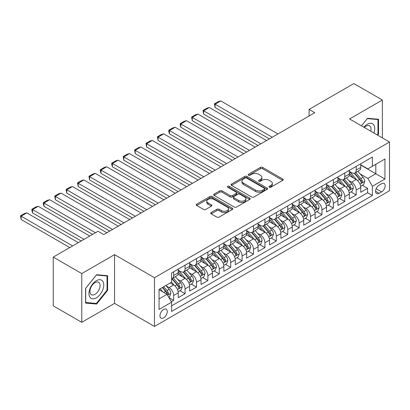<?xml version="1.0" encoding="UTF-8"?>
<svg xmlns="http://www.w3.org/2000/svg" width="410" height="410" viewBox="0 0 410 410"><rect width="100%" height="100%" fill="white"/><g stroke="black" fill="none" stroke-linecap="round" stroke-linejoin="round"><path stroke-width="0.61" d="M269.288 187.216A1.107 0.641 0 0 0 270.856 187.216L282.757 180.349A1.584 0.912 0 0 0 283.218 179.703A1.584 0.912 0 0 0 282.757 179.057L262.6 167.418A1.584 0.912 0 0 0 260.36 167.418L248.46 174.291A1.107 0.641 0 0 0 248.137 174.742A1.107 0.641 0 0 0 248.46 175.193A1.107 0.641 0 0 0 250.028 175.193L251.566 174.306A5.069 2.926 0 0 1 258.736 174.306L260.417 175.275A5.069 2.926 0 0 1 261.898 177.345A5.069 2.926 0 0 1 260.417 179.411L258.874 180.303A1.107 0.641 0 0 0 258.551 180.754A1.107 0.641 0 0 0 258.874 181.205A1.107 0.641 0 0 0 260.442 181.205L261.985 180.318A5.069 2.926 0 0 1 269.15 180.318L270.831 181.287A5.069 2.926 0 0 1 272.312 183.357A5.069 2.926 0 0 1 270.831 185.422L269.288 186.314A1.107 0.641 0 0 0 268.965 186.765A1.107 0.641 0 0 0 269.288 187.216L269.288 186.314M163.616 317.878A5.161 2.983 120 0 0 166.988 313.327A5.161 2.983 120 0 0 166.199 309.191A5.161 2.983 120 0 0 163.616 309.447A5.161 2.983 120 0 0 160.243 313.993A5.161 2.983 120 0 0 161.033 318.134A5.161 2.983 120 0 0 163.616 317.878M211.201 212.544A1.584 0.912 0 0 0 210.735 213.19A1.584 0.912 0 0 0 211.201 213.841L216.854 217.105A1.584 0.912 0 0 0 219.094 217.105L232.306 209.474A1.584 0.912 0 0 0 232.772 208.828A1.584 0.912 0 0 0 232.306 208.183L212.149 196.544A1.584 0.912 0 0 0 209.91 196.544L196.697 204.175A1.584 0.912 0 0 0 196.236 204.821A1.584 0.912 0 0 0 196.697 205.466L203.529 209.413A1.584 0.912 0 0 0 205.769 209.413L211.422 206.143A1.584 0.912 0 0 0 211.888 205.497A1.584 0.912 0 0 0 211.422 204.851L208.034 202.899A4.238 2.445 0 0 1 206.794 201.166A4.238 2.445 0 0 1 209.413 198.906A4.238 2.445 0 0 1 214.025 199.439L227.299 207.101A4.238 2.445 0 0 1 228.539 208.828A4.238 2.445 0 0 1 225.92 211.088A4.238 2.445 0 0 1 221.308 210.555L219.094 209.279A1.584 0.912 0 0 0 216.854 209.279L211.201 212.544L211.201 213.841M114.559 254.646L81.764 273.583L53.244 257.116L53.244 305.855L81.764 322.321L114.559 303.385L154.488 326.437L154.488 277.698L114.559 254.646L114.559 303.385M382.371 137.898L382.371 100.03L349.571 118.961L389.5 142.014L154.488 277.698M382.371 100.03L353.851 83.563L309.073 109.414L309.073 115.999M53.244 257.116L98.021 231.266L103.725 234.556L314.777 112.704L309.073 109.414M251.678 196.995A1.584 0.912 0 0 0 253.918 196.995L267.135 189.369A1.584 0.912 0 0 0 267.597 188.723A1.584 0.912 0 0 0 267.135 188.077L246.979 176.438A1.584 0.912 0 0 0 244.739 176.438L231.522 184.07A1.584 0.912 0 0 0 231.061 184.715A1.584 0.912 0 0 0 231.522 185.361L251.678 196.995M228.103 187.457A1.107 0.641 0 0 1 229.226 187.616L229.226 186.299L249.721 198.127A1.584 0.912 0 0 1 250.182 198.773A1.584 0.912 0 0 1 249.721 199.424L236.508 207.05A1.584 0.912 0 0 1 234.269 207.05L214.112 195.411L219.765 192.172L219.765 190.855L214.112 194.12A1.584 0.912 0 0 0 213.646 194.765A1.584 0.912 0 0 0 214.112 195.411L214.112 194.12M219.765 192.172A1.584 0.912 0 0 1 222.005 192.172L222.005 190.855A1.584 0.912 0 0 0 219.765 190.855M222.005 190.855L230.179 195.575A1.584 0.912 0 0 0 232.419 195.575L236.17 193.407A1.584 0.912 0 0 0 236.637 192.761A1.584 0.912 0 0 0 236.17 192.116L227.663 187.201A1.107 0.641 0 0 1 227.335 186.75A1.107 0.641 0 0 1 228.021 186.16A1.107 0.641 0 0 1 229.226 186.299M171.288 301.657L173.655 300.289L168.92 297.558M166.229 285.924L169.094 287.579A6.452 3.726 60 0 1 173.655 295.482L178.217 292.848L178.217 297.655L185.064 293.704L179.872 290.705M177.638 279.338L180.502 280.993A6.452 3.726 60 0 1 185.064 288.896L189.625 286.262L189.625 291.069L196.472 287.118L191.28 284.12M189.046 272.752L191.911 274.403A6.452 3.726 60 0 1 196.472 282.311L201.033 279.676L201.033 284.484L207.88 280.532L202.689 277.534M200.454 266.167L203.319 267.817A6.452 3.726 60 0 1 207.88 275.725L212.441 273.086L212.441 277.898L219.288 273.947L214.097 270.948M211.862 259.576L214.727 261.231A6.452 3.726 60 0 1 219.288 269.134L223.85 266.5L223.85 271.307L230.697 267.356L225.505 264.363M223.271 252.99L226.135 254.646A6.452 3.726 60 0 1 230.697 262.549L235.258 259.914L235.258 264.722L242.105 260.77L236.913 257.772M234.679 246.405L237.544 248.06A6.452 3.726 60 0 1 242.105 255.963L246.666 253.329L246.666 258.136L253.513 254.185L248.322 251.186M246.087 239.819L248.952 241.475A6.452 3.726 60 0 1 253.513 249.377L258.075 246.743L258.075 251.55L264.921 247.599L259.73 244.601M257.495 233.234L260.36 234.884A6.452 3.726 60 0 1 264.921 242.792L269.483 240.157L269.483 244.965L276.33 241.013L271.138 238.015M268.904 226.648L271.768 228.298A6.452 3.726 60 0 1 276.33 236.206L280.891 233.567L280.891 238.379L287.738 234.428L282.546 231.43M280.312 220.057L283.177 221.713A6.452 3.726 60 0 1 287.738 229.615L292.299 226.981L292.299 231.788L299.146 227.837L293.955 224.844M291.72 213.472L294.585 215.127A6.452 3.726 60 0 1 299.146 223.03L303.707 220.395L303.707 225.203L310.555 221.251L305.363 218.253M303.128 206.886L305.993 208.541A6.452 3.726 60 0 1 310.555 216.444L315.116 213.81L315.116 218.617L321.963 214.666L316.771 211.668M314.537 200.3L317.401 201.956A6.452 3.726 60 0 1 321.963 209.858L326.524 207.224L326.524 212.031L333.371 208.08L328.179 205.082M325.945 193.715L328.81 195.365A6.452 3.726 60 0 1 333.371 203.273L337.932 200.639L337.932 205.446L344.779 201.494L339.588 198.496M337.353 187.129L340.218 188.779A6.452 3.726 60 0 1 344.779 196.687L349.34 194.048L349.34 198.86L356.187 194.909L356.187 190.096A6.452 3.726 -120 0 0 351.626 182.194L348.761 180.538M350.996 191.911L356.187 194.909M178.217 292.848A6.452 3.726 -120 0 0 173.655 284.945L170.232 282.967M189.625 286.262A6.452 3.726 -120 0 0 185.064 278.359L178.007 274.285M201.033 279.676A6.452 3.726 -120 0 0 196.472 271.768L189.415 267.699M212.441 273.086A6.452 3.726 -120 0 0 207.88 265.183L200.823 261.108M223.85 266.5A6.452 3.726 -120 0 0 219.288 258.597L212.231 254.523M235.258 259.914A6.452 3.726 -120 0 0 230.697 252.012L223.64 247.937M246.666 253.329A6.452 3.726 -120 0 0 242.105 245.426L235.048 241.352M258.075 246.743A6.452 3.726 -120 0 0 253.513 238.84L246.456 234.766M269.483 240.157A6.452 3.726 -120 0 0 264.921 232.25L257.864 228.18M280.891 233.567A6.452 3.726 -120 0 0 276.33 225.664L269.273 221.59M292.299 226.981A6.452 3.726 -120 0 0 287.738 219.078L280.681 215.004M303.707 220.395A6.452 3.726 -120 0 0 299.146 212.493L292.089 208.418M315.116 213.81A6.452 3.726 -120 0 0 310.555 205.907L303.497 201.833M326.524 207.224A6.452 3.726 -120 0 0 321.963 199.321L314.906 195.247M337.932 200.639A6.452 3.726 -120 0 0 333.371 192.731L326.314 188.661M349.34 194.048A6.452 3.726 -120 0 0 344.779 186.145L337.722 182.071M381.628 183.711L379.117 185.156A5.002 2.885 120 0 0 375.852 189.563A5.002 2.885 120 0 0 376.616 193.571A5.002 2.885 120 0 0 379.117 193.325L381.628 191.875A5.002 2.885 120 0 0 384.898 187.467A5.002 2.885 120 0 0 384.129 183.46A5.002 2.885 120 0 0 381.628 183.711M154.488 326.437L389.5 190.758L389.5 142.014M159.054 298.905L167.039 294.298L171.6 302.201L171.6 311.421L372.388 195.498L372.388 186.278L367.826 178.376L360.17 173.953M171.6 302.201L159.054 309.447L159.054 289.424L171.6 282.177L171.6 272.957L372.388 157.035L372.388 166.255L384.939 159.008L384.939 179.032L372.388 186.278M178.217 270.19L180.502 271.507A6.452 3.726 60 0 0 183.726 271.825L188.292 269.191A6.452 3.726 -120 0 0 189.625 266.239L189.625 262.549M189.625 263.604L191.911 264.921A6.452 3.726 60 0 0 195.134 265.239L199.701 262.605A6.452 3.726 -120 0 0 201.033 259.653L201.033 255.963M201.033 257.019L203.319 258.336A6.452 3.726 60 0 0 206.543 258.654L211.109 256.019A6.452 3.726 -120 0 0 212.441 253.062L212.441 249.377M212.441 250.428L214.727 251.745A6.452 3.726 60 0 0 217.951 252.068L222.517 249.434A6.452 3.726 -120 0 0 223.85 246.477L223.85 242.792M223.85 243.842L226.135 245.159A6.452 3.726 60 0 0 229.359 245.482L233.925 242.848A6.452 3.726 -120 0 0 235.258 239.891L235.258 236.201M235.258 237.257L237.544 238.574A6.452 3.726 60 0 0 240.767 238.897L245.334 236.257A6.452 3.726 -120 0 0 246.666 233.305L246.666 229.615M246.666 230.671L248.952 231.988A6.452 3.726 60 0 0 252.176 232.306L256.742 229.672A6.452 3.726 -120 0 0 258.075 226.72L258.075 223.03M258.075 224.085L260.36 225.403A6.452 3.726 60 0 0 263.584 225.72L268.15 223.086A6.452 3.726 -120 0 0 269.483 220.134L269.483 216.444M269.483 217.5L271.768 218.817A6.452 3.726 60 0 0 274.992 219.135L279.558 216.5A6.452 3.726 -120 0 0 280.891 213.543L280.891 209.858M280.891 210.909L283.177 212.226A6.452 3.726 60 0 0 286.4 212.549L290.967 209.915A6.452 3.726 -120 0 0 292.299 206.958L292.299 203.273M292.299 204.323L294.585 205.641A6.452 3.726 60 0 0 297.809 205.963L302.375 203.329A6.452 3.726 -120 0 0 303.707 200.372L303.707 196.682M303.707 197.738L305.993 199.055A6.452 3.726 60 0 0 309.217 199.373L313.783 196.738A6.452 3.726 -120 0 0 315.116 193.786L315.116 190.096M315.116 191.152L317.401 192.469A6.452 3.726 60 0 0 320.625 192.787L325.191 190.153A6.452 3.726 -120 0 0 326.524 187.201L326.524 183.511M326.524 184.567L328.81 185.884A6.452 3.726 60 0 0 332.033 186.201L336.6 183.567A6.452 3.726 -120 0 0 337.932 180.615L337.932 176.925M337.932 177.981L340.218 179.298A6.452 3.726 60 0 0 343.442 179.616L348.008 176.982A6.452 3.726 -120 0 0 349.34 174.024L349.34 170.34M171.6 305.891L367.596 192.731L367.596 188.318L360.749 192.269L360.749 187.462A6.452 3.726 -120 0 0 356.187 179.559L349.13 175.485M349.34 171.39L351.626 172.707A6.452 3.726 -120 0 0 354.85 173.03A6.452 3.726 -120 0 0 356.187 170.073L356.187 166.388M354.85 173.03L359.416 170.396A6.452 3.726 -120 0 0 360.749 167.439L360.749 163.754M173.655 271.768L173.655 275.458A6.452 3.726 60 0 1 172.318 278.416A6.452 3.726 60 0 1 171.6 278.672M172.318 278.416L176.884 275.776A6.452 3.726 -120 0 0 178.217 272.824L178.217 269.134M185.064 265.183L185.064 268.873A6.452 3.726 60 0 1 183.726 271.825M196.472 258.597L196.472 262.287A6.452 3.726 60 0 1 195.134 265.239M207.88 252.012L207.88 255.702A6.452 3.726 60 0 1 206.543 258.654M219.288 245.426L219.288 249.111A6.452 3.726 60 0 1 217.951 252.068M230.697 238.84L230.697 242.525A6.452 3.726 60 0 1 229.359 245.482M242.105 232.25L242.105 235.94A6.452 3.726 60 0 1 240.767 238.897M253.513 225.664L253.513 229.354A6.452 3.726 60 0 1 252.176 232.306M264.921 219.078L264.921 222.768A6.452 3.726 60 0 1 263.584 225.72M276.33 212.493L276.33 216.183A6.452 3.726 60 0 1 274.992 219.135M287.738 205.907L287.738 209.592A6.452 3.726 60 0 1 286.4 212.549M299.146 199.316L299.146 203.006A6.452 3.726 60 0 1 297.809 205.963M310.555 192.731L310.555 196.421A6.452 3.726 60 0 1 309.217 199.373M321.963 186.145L321.963 189.835A6.452 3.726 60 0 1 320.625 192.787M333.371 179.559L333.371 183.249A6.452 3.726 60 0 1 332.033 186.201M344.779 172.974L344.779 176.664A6.452 3.726 60 0 1 343.442 179.616M344.779 196.687L344.779 201.494M333.371 203.273L333.371 208.08M321.963 209.858L321.963 214.666M310.555 216.444L310.555 221.251M299.146 223.03L299.146 227.837M287.738 229.615L287.738 234.428M276.33 236.206L276.33 241.013M264.921 242.792L264.921 247.599M253.513 249.377L253.513 254.185M242.105 255.963L242.105 260.77M230.697 262.549L230.697 267.356M219.288 269.134L219.288 273.947M207.88 275.725L207.88 280.532M196.472 282.311L196.472 287.118M185.064 288.896L185.064 293.704M173.655 295.482L173.655 300.289M167.039 294.298L159.054 289.685M367.826 178.376L375.811 173.763L375.811 164.277L384.939 159.008M360.749 165.071L384.939 179.032M360.749 164.805L367.826 168.889L372.388 166.255M81.764 273.583L81.764 322.321M362.404 185.325L367.596 188.318M367.596 192.731L372.388 195.498M377.589 135.141L378.548 133.942L378.548 119.264L367.539 118.28L361.471 125.834M85.582 303.082L96.591 304.066L107.605 290.372L107.605 275.694L96.591 274.71L85.582 288.404L85.582 303.082M377.979 133.614L378.548 133.942M107.03 290.044L107.605 290.372M95.427 303.395L96.591 304.066M269.734 187.375L270.831 186.74A5.069 2.926 0 0 0 272.312 184.674L272.312 183.357M261.898 177.345L261.898 178.663A5.069 2.926 0 0 1 260.417 180.728L259.32 181.363M282.736 180.364L262.6 168.736A1.584 0.912 0 0 0 260.36 168.736L248.906 175.352M267.11 189.379L246.979 177.755A1.584 0.912 0 0 0 244.739 177.755L231.547 185.371M264.332 189.174A1.107 0.641 0 0 0 264.66 188.723A1.107 0.641 0 0 0 264.332 188.267L246.641 178.053A1.107 0.641 0 0 0 245.072 178.053L243.448 178.991A5.069 2.926 0 0 0 241.967 181.061A5.069 2.926 0 0 0 243.448 183.132L255.543 190.112A5.069 2.926 0 0 0 262.713 190.112L264.332 189.174L264.332 190.491A1.107 0.641 0 0 0 264.66 190.04L264.66 188.723M241.967 181.061L241.967 182.378A5.069 2.926 0 0 0 243.448 184.449L243.448 183.132M264.332 190.491L262.713 191.429A5.069 2.926 0 0 1 255.543 191.429L243.448 184.449M222.005 192.172L230.179 196.892A1.584 0.912 0 0 0 232.419 196.892L236.17 194.724A1.584 0.912 0 0 0 236.637 194.079L236.637 192.761M229.226 187.616L249.7 199.434M238.661 200.475A4.238 2.445 0 0 0 243.279 201.002A4.238 2.445 0 0 0 245.892 198.742A4.238 2.445 0 0 0 244.652 197.015L239.978 194.314A1.584 0.912 0 0 0 237.738 194.314L233.987 196.482A1.584 0.912 0 0 0 233.526 197.128A1.584 0.912 0 0 0 233.987 197.774L238.661 200.475L238.661 201.792A4.238 2.445 0 0 0 243.279 202.32A4.238 2.445 0 0 0 245.892 200.059L245.892 198.742M233.526 197.128L233.526 198.445A1.584 0.912 0 0 0 233.987 199.091L233.987 197.774M238.661 201.792L233.987 199.091M228.539 208.828L228.539 210.145A4.238 2.445 0 0 1 225.92 212.406A4.238 2.445 0 0 1 221.308 211.873L219.094 210.596A1.584 0.912 0 0 0 216.854 210.596L211.222 213.851M206.794 201.166L206.794 202.484A4.238 2.445 0 0 0 208.034 204.216L208.034 202.899M211.401 206.158L208.034 204.216M232.285 209.489L212.149 197.861A1.584 0.912 0 0 0 209.91 197.861L196.718 205.477M360.656 186.335L363.603 184.633L364.741 181.338A4.274 2.47 -120 0 0 363.081 177.325L357.868 171.288M272.281 137.242L215.065 104.212L220.77 100.916L277.985 133.947M356.823 179.975L350.642 172.82A12.341 7.124 -120 0 0 349.34 171.462M215.065 107.502L214.44 103.848L215.065 104.212L215.065 107.502L269.426 138.887M353.43 177.971L349.976 173.963A10.245 5.914 -120 0 0 349.34 173.276M354.271 173.261L359.544 179.365A4.274 2.47 60 0 1 361.066 182.312L361.379 182.819L361.953 182.737L362.435 181.522A4.274 2.47 -120 0 0 360.913 178.575L355.701 172.538M354.578 173.163L360.246 179.718A2.178 1.256 60 0 1 360.795 180.574L362.435 181.522M214.44 103.848L218.433 101.542L220.77 100.916M373.884 132.999A10.486 6.053 120 0 0 367.309 124.266A10.486 6.053 120 0 0 363.875 127.223M370.758 131.195A7.18 4.146 120 0 0 369.548 125.829A7.18 4.146 120 0 0 365.961 126.188A7.18 4.146 120 0 0 364.3 127.469M361.492 125.844L367.309 118.608L377.979 119.561L377.979 133.783L377.108 134.864M377.272 119.151L377.979 119.561M102.787 289.829A10.486 6.053 120 0 0 100.071 279.702A10.486 6.053 120 0 0 89.944 288.686A10.486 6.053 120 0 0 92.655 298.813A10.486 6.053 120 0 0 102.787 289.829M99.41 288.871A7.18 4.146 120 0 0 98.605 282.259A7.18 4.146 120 0 0 90.62 288.087A7.18 4.146 120 0 0 91.425 294.698A7.18 4.146 120 0 0 99.41 288.871M85.7 302.529L85.7 288.307L96.365 275.033L107.03 275.986L107.03 290.208L96.365 303.482L85.582 302.462M106.323 275.582L107.03 275.986M349.248 192.92L352.195 191.219L353.333 187.923A4.274 2.47 -120 0 0 351.672 183.911L346.46 177.873M260.873 143.828L203.657 110.797L209.361 107.502L266.577 140.533M345.415 186.565L339.234 179.406A12.341 7.124 -120 0 0 337.932 178.048M203.657 114.088L203.032 110.433L203.657 110.797L203.657 114.088L258.018 145.473M342.022 184.556L338.568 180.554A10.245 5.914 -120 0 0 337.932 179.862M342.862 179.846L348.136 185.95A4.274 2.47 60 0 1 349.658 188.897L349.971 189.405L350.545 189.323L351.027 188.108A4.274 2.47 -120 0 0 349.505 185.161L344.292 179.129M343.17 179.749L348.838 186.309A2.178 1.256 60 0 1 349.387 187.16L351.027 188.108M203.032 110.433L207.024 108.127L209.361 107.502M337.84 199.506L340.787 197.804L341.925 194.509A4.274 2.47 -120 0 0 340.264 190.496L335.052 184.464M249.464 150.414L192.249 117.383L197.953 114.088L255.169 147.123M334.006 193.151L327.826 185.991A12.341 7.124 -120 0 0 326.524 184.638M192.249 120.678L191.624 117.019L192.249 117.383L192.249 120.678L246.61 152.059M330.614 191.142L327.159 187.139A10.245 5.914 -120 0 0 326.524 186.447M331.454 186.432L336.728 192.536A4.274 2.47 60 0 1 338.25 195.483L338.563 195.99L339.137 195.908L339.618 194.694A4.274 2.47 -120 0 0 338.096 191.747L332.884 185.715M331.762 186.335L337.43 192.895A2.178 1.256 60 0 1 337.978 193.745L339.618 194.694M191.624 117.019L195.616 114.718L197.953 114.088M326.432 206.092L329.379 204.39L330.516 201.1A4.274 2.47 -120 0 0 328.856 197.082L323.644 191.05M238.056 156.999L180.841 123.969L186.545 120.678L243.76 153.709M322.598 199.737L316.417 192.577A12.341 7.124 -120 0 0 315.116 191.224M180.841 127.264L180.215 124.927L180.215 123.61L180.841 123.969L180.841 127.264L235.202 158.649M319.205 197.728L315.751 193.725A10.245 5.914 -120 0 0 315.116 193.038M320.046 193.023L325.32 199.127A4.274 2.47 60 0 1 326.842 202.068L327.154 202.576L327.728 202.494L328.21 201.279A4.274 2.47 -120 0 0 326.688 198.332L321.476 192.3M320.353 192.92L326.022 199.48A2.178 1.256 60 0 1 326.57 200.331L328.21 201.279M180.215 123.61L184.208 121.304L186.545 120.678M315.023 212.677L317.97 210.976L319.108 207.685A4.274 2.47 -120 0 0 317.448 203.667L312.236 197.635M226.648 163.585L169.433 130.554L175.137 127.264L232.352 160.295M311.19 206.322L305.009 199.168A12.341 7.124 -120 0 0 303.707 197.81M169.433 133.85L168.807 131.513L168.807 130.195L169.433 130.554L169.433 133.85L223.793 165.235M307.797 204.313L304.343 200.311A10.245 5.914 -120 0 0 303.707 199.624M308.638 199.608L313.911 205.712A4.274 2.47 60 0 1 315.433 208.654L315.746 209.161L316.32 209.079L316.802 207.865A4.274 2.47 -120 0 0 315.28 204.923L310.068 198.886M308.945 199.506L314.613 206.066A2.178 1.256 60 0 1 315.162 206.917L316.802 207.865M168.807 130.195L172.8 127.889L175.137 127.264M303.615 219.268L306.562 217.561L307.7 214.271A4.274 2.47 -120 0 0 306.039 210.258L300.827 204.221M215.24 170.176L158.024 137.145L163.728 133.85L220.944 166.88M299.782 212.908L293.601 205.753A12.341 7.124 -120 0 0 292.299 204.395M158.024 140.435L157.399 136.781L158.024 137.145L158.024 140.435L212.385 171.821M296.389 210.899L292.935 206.896A10.245 5.914 -120 0 0 292.299 206.209M297.229 206.194L302.503 212.298A4.274 2.47 60 0 1 304.025 215.245L304.338 215.752L304.912 215.67L305.394 214.45A4.274 2.47 -120 0 0 303.871 211.509L298.659 205.471M297.537 206.092L303.205 212.652A2.178 1.256 60 0 1 303.754 213.502L305.394 214.45M157.399 136.781L161.391 134.475L163.728 133.85M292.207 225.854L295.154 224.152L296.292 220.857A4.274 2.47 -120 0 0 294.631 216.844L289.419 210.807M203.832 176.761L146.616 143.731L152.32 140.435L209.536 173.466M288.373 219.493L282.193 212.339A12.341 7.124 -120 0 0 280.891 210.981M146.616 147.021L145.991 143.367L146.616 143.731L146.616 147.021L200.977 178.406M284.981 217.49L281.526 213.482A10.245 5.914 -120 0 0 280.891 212.795M285.821 212.78L291.095 218.884A4.274 2.47 60 0 1 292.617 221.83L292.93 222.338L293.504 222.256L293.985 221.041A4.274 2.47 -120 0 0 292.463 218.094L287.251 212.057M286.129 212.682L291.797 219.237A2.178 1.256 60 0 1 292.345 220.093L293.985 221.041M145.991 143.367L149.983 141.06L152.32 140.435M280.799 232.439L283.746 230.738L284.883 227.442A4.274 2.47 -120 0 0 283.223 223.429L278.011 217.392M192.423 183.347L135.208 150.316L140.912 147.021L198.127 180.051M276.965 226.084L270.784 218.925A12.341 7.124 -120 0 0 269.483 217.566M135.208 153.612L134.583 149.952L135.208 150.316L135.208 153.612L189.569 184.992M273.572 224.075L270.118 220.073A10.245 5.914 -120 0 0 269.483 219.381M274.413 219.365L279.687 225.469A4.274 2.47 60 0 1 281.209 228.416L281.521 228.923L282.095 228.841L282.577 227.627A4.274 2.47 -120 0 0 281.055 224.68L275.843 218.648M274.72 219.268L280.389 225.828A2.178 1.256 60 0 1 280.937 226.679L282.577 227.627M134.583 149.952L138.575 147.646L140.912 147.021M269.39 239.025L272.337 237.323L273.475 234.028A4.274 2.47 -120 0 0 271.815 230.015L266.603 223.983M181.015 189.933L123.799 156.902L129.504 153.607L186.719 186.642M265.557 232.67L259.376 225.51A12.341 7.124 -120 0 0 258.075 224.157M123.799 160.197L123.174 156.538L123.799 156.902L123.799 160.197L178.16 191.578M262.164 230.661L258.71 226.658A10.245 5.914 -120 0 0 258.075 225.971M263.005 225.951L268.278 232.055A4.274 2.47 60 0 1 269.8 235.002L270.113 235.509L270.687 235.427L271.169 234.212A4.274 2.47 -120 0 0 269.647 231.266L264.435 225.233M263.312 225.854L268.981 232.414A2.178 1.256 60 0 1 269.529 233.264L271.169 234.212M123.174 156.538L127.167 154.237L129.504 153.607M257.982 245.61L260.929 243.909L262.067 240.619A4.274 2.47 -120 0 0 260.406 236.601L255.194 230.569M169.607 196.518L112.391 163.487L118.095 160.197L175.311 193.228M254.149 239.255L247.968 232.096A12.341 7.124 -120 0 0 246.666 230.743M112.391 166.783L111.766 164.446L111.766 163.129L112.391 163.487L112.391 166.783L166.752 198.168M250.756 237.246L247.302 233.244A10.245 5.914 -120 0 0 246.666 232.557M251.596 232.542L256.87 238.646A4.274 2.47 60 0 1 258.392 241.587L258.705 242.095L259.279 242.013L259.761 240.798A4.274 2.47 -120 0 0 258.238 237.851L253.026 231.819M251.904 232.439L257.572 238.999A2.178 1.256 60 0 1 258.121 239.85L259.761 240.798M111.766 163.129L115.758 160.822L118.095 160.197M246.574 252.196L249.521 250.495L250.659 247.204A4.274 2.47 -120 0 0 248.998 243.186L243.786 237.154M158.198 203.104L100.983 170.073L106.687 166.783L163.903 199.813M242.74 245.841L236.56 238.687A12.341 7.124 -120 0 0 235.258 237.328M100.983 173.368L100.358 171.031L100.358 169.714L100.983 170.073L100.983 173.368L155.344 204.754M239.348 243.832L235.893 239.829A10.245 5.914 -120 0 0 235.258 239.143M240.188 239.127L245.462 245.231A4.274 2.47 60 0 1 246.984 248.173L247.297 248.68L247.871 248.603L248.352 247.384A4.274 2.47 -120 0 0 246.83 244.442L241.618 238.405M240.496 239.025L246.164 245.585A2.178 1.256 60 0 1 246.712 246.436L248.352 247.384M100.358 169.714L104.35 167.408L106.687 166.783M235.166 258.787L238.113 257.085L239.25 253.79A4.274 2.47 -120 0 0 237.59 249.777L232.378 243.74M146.79 209.695L89.575 176.664L95.279 173.368L152.494 206.399M231.332 252.427L225.151 245.272A12.341 7.124 -120 0 0 223.85 243.914M89.575 179.954L88.95 176.3L89.575 176.664L89.575 179.954L143.936 211.34M227.939 250.418L224.485 246.415A10.245 5.914 -120 0 0 223.85 245.728M228.78 245.713L234.054 251.817A4.274 2.47 60 0 1 235.576 254.764L235.888 255.271L236.462 255.189L236.944 253.969A4.274 2.47 -120 0 0 235.422 251.028L230.21 244.99M229.087 245.61L234.756 252.17A2.178 1.256 60 0 1 235.304 253.026L236.944 253.969M88.95 176.3L92.942 173.994L95.279 173.368M223.757 265.372L226.704 263.671L227.842 260.376A4.274 2.47 -120 0 0 226.182 256.363L220.969 250.325M135.382 216.28L78.166 183.249L83.871 179.954L141.086 212.985M219.924 259.012L213.743 251.858A12.341 7.124 -120 0 0 212.441 250.5M78.166 186.54L77.541 182.886L78.166 183.249L78.166 186.54L132.527 217.925M216.531 257.008L213.077 253.001A10.245 5.914 -120 0 0 212.441 252.314M217.372 252.299L222.645 258.402A4.274 2.47 60 0 1 224.167 261.349L224.48 261.857L225.054 261.775L225.536 260.56A4.274 2.47 -120 0 0 224.014 257.613L218.802 251.576M217.679 252.201L223.347 258.756A2.178 1.256 60 0 1 223.896 259.612L225.536 260.56M77.541 182.886L81.534 180.579L83.871 179.954M212.349 271.958L215.296 270.257L216.434 266.961A4.274 2.47 -120 0 0 214.773 262.948L209.561 256.911M123.974 222.866L66.758 189.835L72.462 186.54L129.678 219.57M208.516 265.603L202.335 258.443A12.341 7.124 -120 0 0 201.033 257.085M66.758 193.13L66.133 189.471L66.758 189.835L66.758 193.13L121.119 224.511M205.123 263.594L201.669 259.591A10.245 5.914 -120 0 0 201.033 258.9M205.963 258.884L211.237 264.988A4.274 2.47 60 0 1 212.759 267.935L213.072 268.442L213.646 268.36L214.128 267.146A4.274 2.47 -120 0 0 212.605 264.199L207.393 258.167M206.271 258.787L211.939 265.347A2.178 1.256 60 0 1 212.488 266.198L214.128 267.146M66.133 189.471L70.125 187.165L72.462 186.54M200.941 278.544L203.888 276.842L205.026 273.547A4.274 2.47 -120 0 0 203.365 269.534L198.153 263.502M112.565 229.451L55.35 196.421L61.054 193.13L118.27 226.161M197.107 272.189L190.927 265.029A12.341 7.124 -120 0 0 189.625 263.676M55.35 199.716L54.725 196.057L55.35 196.421L55.35 199.716L109.711 231.096M193.715 270.18L190.26 266.177A10.245 5.914 -120 0 0 189.625 265.49M194.555 265.47L199.829 271.574A4.274 2.47 60 0 1 201.351 274.521L201.664 275.028L202.238 274.946L202.719 273.731A4.274 2.47 -120 0 0 201.197 270.784L195.985 264.752M194.863 265.372L200.531 271.933A2.178 1.256 60 0 1 201.079 272.783L202.719 273.731M54.725 196.057L58.717 193.756L61.054 193.13M189.533 285.129L192.48 283.428L193.617 280.138A4.274 2.47 -120 0 0 191.957 276.12L186.745 270.087M95.453 232.747L43.942 203.006L49.646 199.716L106.861 232.747M185.699 278.774L179.518 271.615A12.341 7.124 -120 0 0 178.217 270.262M43.942 206.302L43.316 203.965L43.316 202.648L43.942 203.006L43.942 206.302L92.599 234.392M182.306 276.765L178.852 272.763A10.245 5.914 -120 0 0 178.217 272.076M183.147 272.061L188.421 278.164A4.274 2.47 60 0 1 189.943 281.106L190.255 281.614L190.829 281.532L191.311 280.317A4.274 2.47 -120 0 0 189.789 277.37L184.577 271.338M183.454 271.958L189.123 278.518A2.178 1.256 60 0 1 189.671 279.369L191.311 280.317M43.316 202.648L47.309 200.341L49.646 199.716M178.124 291.715L181.071 290.013L182.209 286.723A4.274 2.47 -120 0 0 180.549 282.705L175.337 276.673M84.045 239.332L32.533 209.592L38.238 206.302L89.749 236.037M174.291 285.36L171.559 282.203M32.533 212.887L31.908 210.55L31.908 209.233L32.533 209.592L32.533 212.887L81.19 240.977M170.898 283.351L170.458 282.838M171.739 278.646L177.012 284.75A4.274 2.47 60 0 1 178.534 287.697L178.847 288.199L179.421 288.122L179.903 286.903A4.274 2.47 -120 0 0 178.381 283.961L173.169 277.924M172.046 278.544L177.714 285.104A2.178 1.256 60 0 1 178.263 285.954L179.903 286.903M31.908 209.233L35.901 206.927L38.238 206.302M168.695 297.163L169.663 296.604L170.801 293.309A4.274 2.47 -120 0 0 169.14 289.296L165.855 285.493M72.637 245.918L21.125 216.183L26.829 212.887L78.341 242.628M162.796 291.843L160.151 288.789M21.125 219.473L20.5 215.819L21.125 216.183L21.125 219.473L69.782 247.563M159.49 289.937L159.054 289.429M162.319 287.538L165.604 291.336A4.274 2.47 60 0 1 167.126 294.283L167.439 294.79L168.013 294.708L168.495 293.488A4.274 2.47 -120 0 0 166.972 290.546L163.687 286.744M162.585 287.384L166.306 291.689A2.178 1.256 60 0 1 166.855 292.545L168.495 293.488M20.5 215.819L24.492 213.513L26.829 212.887M169.094 287.579L173.655 284.945M180.502 280.993L185.064 278.359M191.911 274.403L196.472 271.768M203.319 267.817L207.88 265.183M214.727 261.231L219.288 258.597M226.135 254.646L230.697 252.012M237.544 248.06L242.105 245.426M248.952 241.475L253.513 238.84M260.36 234.884L264.921 232.25M271.768 228.298L276.33 225.664M283.177 221.713L287.738 219.078M294.585 215.127L299.146 212.493M305.993 208.541L310.555 205.907M317.401 201.956L321.963 199.321M328.81 195.365L333.371 192.731M340.218 188.779L344.779 186.145M351.626 182.194L356.187 179.559M356.187 170.073L360.749 167.439M173.655 275.458L178.217 272.824M185.064 268.873L189.625 266.239M196.472 262.287L201.033 259.653M207.88 255.702L212.441 253.062M219.288 249.111L223.85 246.477M230.697 242.525L235.258 239.891M242.105 235.94L246.666 233.305M253.513 229.354L258.075 226.72M264.921 222.768L269.483 220.134M276.33 216.183L280.891 213.543M287.738 209.592L292.299 206.958M299.146 203.006L303.707 200.372M310.555 196.421L315.116 193.786M321.963 189.835L326.524 187.201M333.371 183.249L337.932 180.615M344.779 176.664L349.34 174.024M356.187 190.096L360.749 187.462M376.16 188.718L381.628 191.875M375.58 191.285L379.117 193.325M270.831 186.74L270.831 185.422M258.874 181.205L258.874 180.303M260.417 180.728L260.417 179.411M248.46 175.193L248.46 174.291M260.36 168.736L260.36 167.418M262.6 168.736L262.6 167.418M282.757 180.349L282.757 179.057M231.522 185.361L231.522 184.07M244.739 177.755L244.739 176.438M246.979 177.755L246.979 176.438M267.135 189.369L267.135 188.077M255.543 191.429L255.543 190.112M262.713 191.429L262.713 190.112M230.179 196.892L230.179 195.575M232.419 196.892L232.419 195.575M236.17 194.724L236.17 193.407M249.721 199.424L249.721 198.127M216.854 210.596L216.854 209.279M219.094 210.596L219.094 209.279M221.308 211.873L221.308 210.555M211.422 206.143L211.422 204.851M196.697 205.466L196.697 204.175M209.91 197.861L209.91 196.544M212.149 197.861L212.149 196.544M232.306 209.474L232.306 208.183M360.006 184.141L364.715 181.42M350.642 172.82L351.226 172.482M360.913 178.575L363.081 177.325M357.505 180.543L359.544 179.365M348.597 190.727L353.307 188.005M339.234 179.406L339.818 179.067M349.505 185.161L351.672 183.911M346.096 187.129L348.136 185.95M337.189 197.312L341.899 194.591M327.826 185.991L328.41 185.653M338.096 191.747L340.264 190.496M334.688 193.715L336.728 192.536M325.781 203.898L330.491 201.182M316.417 192.577L317.002 192.239M326.688 198.332L328.856 197.082M323.28 200.3L325.32 199.127M314.373 210.489L319.082 207.767M305.009 199.168L305.593 198.824M315.28 204.923L317.448 203.667M311.872 206.891L313.911 205.712M302.964 217.074L307.674 214.353M293.601 205.753L294.185 205.415M303.871 211.509L306.039 210.258M300.463 213.477L302.503 212.298M291.556 223.66L296.266 220.939M282.193 212.339L282.777 212.001M292.463 218.094L294.631 216.844M289.055 220.062L291.095 218.884M280.148 230.246L284.858 227.524M270.784 218.925L271.369 218.586M281.055 224.68L283.223 223.429M277.647 226.648L279.687 225.469M268.74 236.831L273.449 234.11M259.376 225.51L259.96 225.172M269.647 231.266L271.815 230.015M266.239 233.234L268.278 232.055M257.331 243.422L262.041 240.701M247.968 232.096L248.552 231.758M258.238 237.851L260.406 236.601M254.83 239.819L256.87 238.646M245.923 250.008L250.633 247.286M236.56 238.687L237.144 238.343M246.83 244.442L248.998 243.186M243.422 246.41L245.462 245.231M234.515 256.593L239.225 253.872M225.151 245.272L225.736 244.934M235.422 251.028L237.59 249.777M232.014 252.996L234.054 251.817M223.107 263.179L227.816 260.458M213.743 251.858L214.327 251.52M224.014 257.613L226.182 256.363M220.606 259.581L222.645 258.402M211.698 269.765L216.408 267.043M202.335 258.443L202.919 258.105M212.605 264.199L214.773 262.948M209.197 266.167L211.237 264.988M200.29 276.35L205 273.629M190.927 265.029L191.511 264.691M201.197 270.784L203.365 269.534M197.789 272.752L199.829 271.574M188.882 282.941L193.592 280.22M179.518 271.615L180.103 271.276M189.789 277.37L191.957 276.12M186.381 279.338L188.421 278.164M177.474 289.527L182.183 286.805M178.381 283.961L180.549 282.705M174.973 285.929L177.012 284.75M167.582 295.236L170.775 293.391M166.972 290.546L169.14 289.296M163.754 292.402L165.604 291.336"/></g></svg>
